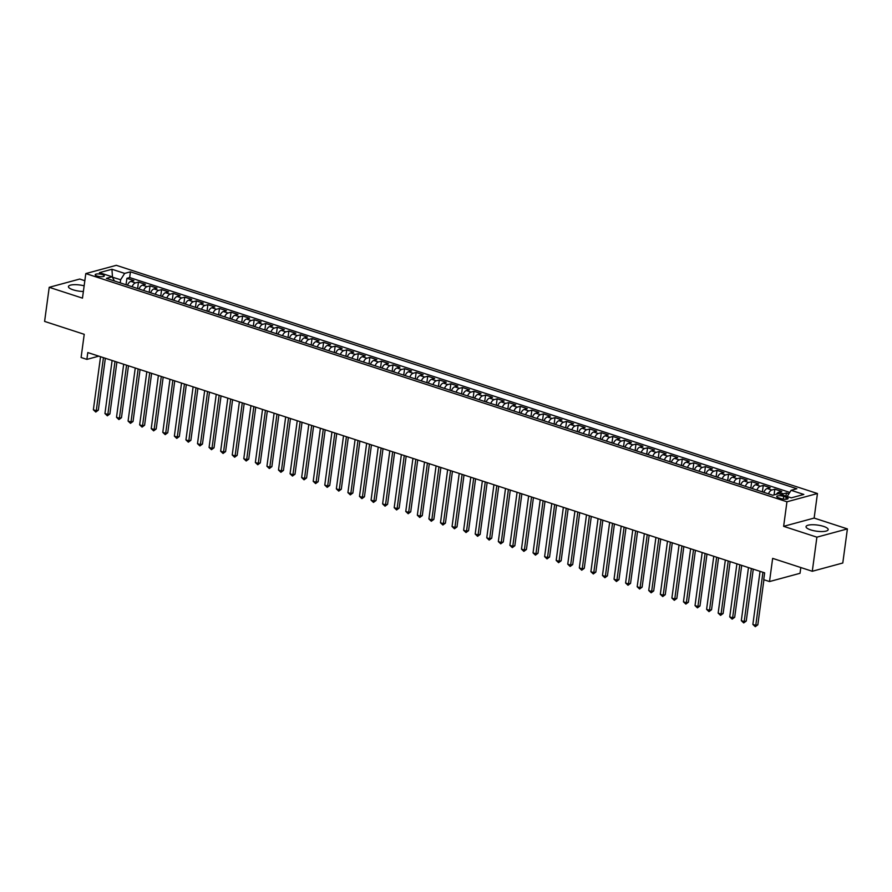 <?xml version="1.0" encoding="UTF-8"?>
<svg xmlns="http://www.w3.org/2000/svg" width="892" height="892" viewBox="0 0 892 892"><rect width="100%" height="100%" fill="white"/><g stroke="black" fill="none" stroke-linecap="round" stroke-linejoin="round"><path stroke-width="1.34" d="M84.138 285.819A11.172 3.1 7.7 0 0 68.428 286.577A11.172 3.1 7.7 0 0 73.077 289.811A11.172 3.1 7.7 0 0 83.38 291.483M810.672 529.881A11.172 3.1 7.7 0 0 822 531.554A11.172 3.1 7.7 0 0 828.177 529.636A11.172 3.1 7.7 0 0 823.539 526.392A11.172 3.1 7.7 0 0 812.211 524.73A11.172 3.1 7.7 0 0 806.034 526.637A11.172 3.1 7.7 0 0 810.672 529.881M97.116 276.041A4.583 1.271 7.7 0 0 101.755 276.721A4.583 1.271 7.7 0 0 104.297 275.94A4.583 1.271 7.7 0 0 102.39 274.602A4.583 1.271 7.7 0 0 97.741 273.922A4.583 1.271 7.7 0 0 95.21 274.703A4.583 1.271 7.7 0 0 97.116 276.041M84.829 280.712L79.711 279.051L49.216 287.313L44.6 321.41L84.227 334.31L81.094 357.502L86.881 359.387L98.822 356.153M817.451 493.521L116.306 265.314L85.799 273.576L786.945 501.783L817.451 493.521L814.14 518.074L783.633 526.336L816.894 537.162L847.4 528.9L814.14 518.074M847.4 528.9L842.784 563.008L812.289 571.27L772.65 558.37L769.517 581.562L800.024 573.3L800.804 567.535M816.894 537.162L812.289 571.27M788.907 493.778L786.409 492.964L785.986 496.108M776.352 494.302A5.731 3.022 -72 0 1 778.772 492.272L781.782 491.459L774.836 489.195L774.066 494.926M763.831 492.339A5.731 3.022 108 0 1 767.198 488.504L770.209 487.69L763.262 485.426L762.392 491.871M752.257 488.571A5.731 3.022 108 0 1 755.624 484.735L758.635 483.921L751.7 481.669L750.819 488.114M740.694 484.813A5.731 3.022 108 0 1 744.062 480.978L747.072 480.152L740.126 477.9L739.256 484.345M729.121 481.044A5.731 3.022 108 0 1 732.488 477.209L735.499 476.395L728.552 474.131L727.682 480.576M717.547 477.276A5.731 3.022 108 0 1 720.914 473.44L723.925 472.626L716.99 470.363L716.109 476.807M705.985 473.518A5.731 3.022 108 0 1 709.352 469.671L712.351 468.858L705.416 466.605L704.546 473.05M694.411 469.75A5.731 3.022 108 0 1 697.778 465.914L700.789 465.1L693.842 462.837L692.972 469.281M682.837 465.981A5.731 3.022 108 0 1 686.204 462.145L689.215 461.331L682.269 459.068L681.399 465.512M671.275 462.212A5.731 3.022 108 0 1 674.642 458.377L677.641 457.563L670.706 455.299L669.836 461.744M659.701 458.455A5.731 3.022 108 0 1 663.068 454.608L666.079 453.794L659.132 451.542L658.263 457.986M648.127 454.686A5.731 3.022 108 0 1 651.494 450.85L654.505 450.036L647.559 447.773L646.689 454.218M636.565 450.917A5.731 3.022 108 0 1 639.921 447.082L642.931 446.268L635.996 444.004L635.126 450.449M624.991 447.148A5.731 3.022 108 0 1 628.358 443.313L631.369 442.499L624.422 440.247L623.553 446.68M613.417 443.391A5.731 3.022 108 0 1 616.785 439.555L619.795 438.73L612.849 436.478L611.979 442.923M601.844 439.622A5.731 3.022 108 0 1 605.211 435.787L608.221 434.973L601.286 432.709L600.416 439.154M590.281 435.853A5.731 3.022 108 0 1 593.648 432.018L596.659 431.204L589.712 428.94L588.843 435.385M578.707 432.096A5.731 3.022 108 0 1 582.075 428.249L585.085 427.435L578.139 425.183L577.269 431.628M567.134 428.327A5.731 3.022 108 0 1 570.501 424.492L573.511 423.678L566.576 421.414L565.695 427.859M555.571 424.559A5.731 3.022 108 0 1 558.938 420.723L561.949 419.909L555.002 417.646L554.133 424.09M543.997 420.79A5.731 3.022 108 0 1 547.365 416.954L550.375 416.14L543.429 413.877L542.559 420.322M532.424 417.032A5.731 3.022 108 0 1 535.791 413.186L538.801 412.372L531.866 410.119L530.985 416.564M520.861 413.264A5.731 3.022 108 0 1 524.228 409.428L527.228 408.614L520.292 406.351L519.423 412.795M509.287 409.495A5.731 3.022 108 0 1 512.655 405.659L515.665 404.845L508.719 402.582L507.849 409.027M497.714 405.726A5.731 3.022 108 0 1 501.081 401.891L504.091 401.077L497.156 398.813L496.275 405.258M486.151 401.969A5.731 3.022 108 0 1 489.518 398.133L492.518 397.308L485.582 395.056L484.713 401.5M474.577 398.2A5.731 3.022 108 0 1 477.945 394.364L480.955 393.55L474.009 391.287L473.139 397.732M463.004 394.431A5.731 3.022 108 0 1 466.371 390.596L469.382 389.782L462.435 387.518L461.565 393.963M451.441 390.663A5.731 3.022 108 0 1 454.797 386.827L457.808 386.013L450.873 383.761L450.003 390.205M439.868 386.905A5.731 3.022 108 0 1 443.235 383.069L446.245 382.244L439.299 379.992L438.429 386.437M428.294 383.136A5.731 3.022 108 0 1 431.661 379.301L434.672 378.487L427.725 376.223L426.855 382.668M416.72 379.368A5.731 3.022 108 0 1 420.087 375.532L423.098 374.718L416.163 372.455L415.293 378.899M405.158 375.61A5.731 3.022 108 0 1 408.525 371.763L411.535 370.949L404.589 368.697L403.719 375.142M393.584 371.841A5.731 3.022 108 0 1 396.951 368.006L399.962 367.192L393.015 364.928L392.145 371.373M382.01 368.073A5.731 3.022 108 0 1 385.377 364.237L388.388 363.423L381.453 361.16L380.572 367.604M370.448 364.304A5.731 3.022 108 0 1 373.815 360.468L376.825 359.654L369.879 357.391L369.009 363.836M358.874 360.546A5.731 3.022 108 0 1 362.241 356.7L365.252 355.886L358.305 353.633L357.436 360.078M347.3 356.778A5.731 3.022 108 0 1 350.668 352.942L353.678 352.128L346.743 349.865L345.862 356.309M335.738 353.009A5.731 3.022 108 0 1 339.105 349.173L342.104 348.359L335.169 346.096L334.299 352.541M324.164 349.24A5.731 3.022 108 0 1 327.531 345.405L330.542 344.591L323.595 342.338L322.726 348.772M312.59 345.483A5.731 3.022 108 0 1 315.958 341.647L318.968 340.822L312.033 338.57L311.152 345.014M301.028 341.714A5.731 3.022 108 0 1 304.395 337.878L307.394 337.065L300.459 334.801L299.589 341.246M289.454 337.945A5.731 3.022 108 0 1 292.821 334.11L295.832 333.296L288.885 331.032L288.016 337.477M277.88 334.188A5.731 3.022 108 0 1 281.248 330.341L284.258 329.527L277.312 327.275L276.442 333.719M266.318 330.419A5.731 3.022 108 0 1 269.674 326.583L272.684 325.77L265.749 323.506L264.879 329.951M254.744 326.65A5.731 3.022 108 0 1 258.111 322.815L261.122 322.001L254.175 319.737L253.306 326.182M243.17 322.882A5.731 3.022 108 0 1 246.538 319.046L249.548 318.232L242.602 315.969L241.732 322.413M231.597 319.124A5.731 3.022 108 0 1 234.964 315.277L237.974 314.463L231.039 312.211L230.169 318.656M220.034 315.355A5.731 3.022 108 0 1 223.401 311.52L226.412 310.706L219.465 308.442L218.596 314.887M208.46 311.587A5.731 3.022 108 0 1 211.828 307.751L214.838 306.937L207.892 304.674L207.022 311.118M196.887 307.818A5.731 3.022 108 0 1 200.254 303.982L203.264 303.168L196.329 300.905L195.448 307.35M185.324 304.06A5.731 3.022 108 0 1 188.691 300.214L191.702 299.4L184.755 297.147L183.886 303.592M173.75 300.292A5.731 3.022 108 0 1 177.118 296.456L180.128 295.642L173.182 293.379L172.312 299.823M162.177 296.523A5.731 3.022 108 0 1 165.544 292.688L168.555 291.874L161.619 289.61L160.738 296.055M150.614 292.754A5.731 3.022 108 0 1 153.981 288.919L156.981 288.105L150.046 285.853L149.176 292.297M139.041 288.997A5.731 3.022 108 0 1 142.408 285.161L145.418 284.336L138.472 282.084L137.602 288.529M769.517 581.562L763.73 579.677L764.656 572.854L87.795 352.563L86.881 359.387M786.22 497.223L783.678 496.387A4.438 1.227 7.7 0 0 779.173 495.729A4.438 1.227 7.7 0 0 776.72 496.487A4.438 1.227 7.7 0 0 778.56 497.781L781.113 498.606A4.438 1.227 7.7 0 0 785.607 499.264A4.438 1.227 7.7 0 0 788.071 498.505A4.438 1.227 7.7 0 0 786.22 497.223L785.941 499.264M114.499 281.002L112.136 276.799L106.371 278.36L772.807 495.261L778.582 493.7L791.304 497.847L803.837 494.447L791.115 490.31L796.879 488.738L130.444 271.837L124.668 273.398L120.632 279.754L112.347 277.167M112.136 276.799L99.413 272.651L111.946 269.261L124.668 273.398M781.838 494.759A5.731 3.022 -72 0 1 783.399 493.778L786.409 492.964M789.777 492.406L129.663 277.568L126.909 278.315L126.028 284.76M127.467 285.228A5.731 3.022 108 0 1 130.834 281.393L133.845 280.579L126.909 278.315M132.094 286.733A5.731 3.022 -72 0 1 135.461 282.898L138.472 282.084M143.668 290.502A5.731 3.022 -72 0 1 147.035 286.667L150.046 285.853M155.241 294.271A5.731 3.022 -72 0 1 158.609 290.424L161.619 289.61M166.804 298.028A5.731 3.022 -72 0 1 170.171 294.193L173.182 293.379M178.378 301.797A5.731 3.022 -72 0 1 181.745 297.961L184.755 297.147M189.951 305.566A5.731 3.022 -72 0 1 193.319 301.73L196.329 300.905M201.514 309.323A5.731 3.022 -72 0 1 204.881 305.488L207.892 304.674M213.088 313.092A5.731 3.022 -72 0 1 216.455 309.256L219.465 308.442M224.661 316.861A5.731 3.022 -72 0 1 228.029 313.025L231.039 312.211M236.235 320.629A5.731 3.022 -72 0 1 239.591 316.794L242.602 315.969M247.798 324.387A5.731 3.022 -72 0 1 251.165 320.551L254.175 319.737M259.371 328.156A5.731 3.022 -72 0 1 262.739 324.32L265.749 323.506M270.945 331.924A5.731 3.022 -72 0 1 274.312 328.089L277.312 327.275M282.508 335.693A5.731 3.022 -72 0 1 285.875 331.846L288.885 331.032M294.081 339.451A5.731 3.022 -72 0 1 297.449 335.615L300.459 334.801M305.655 343.219A5.731 3.022 -72 0 1 309.022 339.384L312.033 338.57M317.217 346.988A5.731 3.022 -72 0 1 320.585 343.152L323.595 342.338M328.791 350.757A5.731 3.022 -72 0 1 332.158 346.91L335.169 346.096M340.365 354.514A5.731 3.022 -72 0 1 343.732 350.679L346.743 349.865M351.927 358.283A5.731 3.022 -72 0 1 355.295 354.447L358.305 353.633M363.501 362.052A5.731 3.022 -72 0 1 366.868 358.216L369.879 357.391M375.075 365.809A5.731 3.022 -72 0 1 378.442 361.974L381.453 361.16M386.637 369.578A5.731 3.022 -72 0 1 390.005 365.742L393.015 364.928M398.211 373.347A5.731 3.022 -72 0 1 401.578 369.511L404.589 368.697M409.785 377.115A5.731 3.022 -72 0 1 413.152 373.269L416.163 372.455M421.358 380.873A5.731 3.022 -72 0 1 424.715 377.037L427.725 376.223M432.921 384.642A5.731 3.022 -72 0 1 436.288 380.806L439.299 379.992M444.495 388.41A5.731 3.022 -72 0 1 447.862 384.575L450.873 383.761M456.068 392.179A5.731 3.022 -72 0 1 459.436 388.332L462.435 387.518M467.631 395.937A5.731 3.022 -72 0 1 470.998 392.101L474.009 391.287M479.205 399.705A5.731 3.022 -72 0 1 482.572 395.87L485.582 395.056M490.778 403.474A5.731 3.022 -72 0 1 494.146 399.638L497.156 398.813M502.341 407.231A5.731 3.022 -72 0 1 505.708 403.396L508.719 402.582M513.915 411A5.731 3.022 -72 0 1 517.282 407.165L520.292 406.351M525.488 414.769A5.731 3.022 -72 0 1 528.856 410.933L531.866 410.119M537.051 418.538A5.731 3.022 -72 0 1 540.418 414.702L543.429 413.877M548.625 422.295A5.731 3.022 -72 0 1 551.992 418.459L555.002 417.646M560.198 426.064A5.731 3.022 -72 0 1 563.566 422.228L566.576 421.414M571.761 429.832A5.731 3.022 -72 0 1 575.128 425.997L578.139 425.183M583.335 433.601A5.731 3.022 -72 0 1 586.702 429.754L589.712 428.94M594.908 437.359A5.731 3.022 -72 0 1 598.276 433.523L601.286 432.709M606.482 441.127A5.731 3.022 -72 0 1 609.838 437.292L612.849 436.478M618.044 444.896A5.731 3.022 -72 0 1 621.412 441.061L624.422 440.247M629.618 448.665A5.731 3.022 -72 0 1 632.986 444.818L635.996 444.004M641.192 452.422A5.731 3.022 -72 0 1 644.559 448.587L647.559 447.773M652.754 456.191A5.731 3.022 -72 0 1 656.122 452.356L659.132 451.542M664.328 459.96A5.731 3.022 -72 0 1 667.695 456.124L670.706 455.299M675.902 463.717A5.731 3.022 -72 0 1 679.269 459.882L682.269 459.068M687.464 467.486A5.731 3.022 -72 0 1 690.832 463.65L693.842 462.837M699.038 471.255A5.731 3.022 -72 0 1 702.405 467.419L705.416 466.605M710.612 475.023A5.731 3.022 -72 0 1 713.979 471.177L716.99 470.363M722.174 478.781A5.731 3.022 -72 0 1 725.542 474.945L728.552 474.131M733.748 482.55A5.731 3.022 -72 0 1 737.115 478.714L740.126 477.9M745.322 486.318A5.731 3.022 -72 0 1 748.689 482.483L751.7 481.669M756.884 490.087A5.731 3.022 -72 0 1 760.252 486.24L763.262 485.426M768.458 493.845A5.731 3.022 -72 0 1 771.825 490.009L774.836 489.195M783.633 526.336L786.945 501.783M49.216 287.313L82.477 298.14L85.799 273.576M112.492 277.434L111.946 269.261M120.208 282.864L120.632 279.754M787.179 496.498L791.115 490.31M129.663 277.568L130.444 271.837M762.939 572.296L755.769 625.359L752.87 624.411L760.051 571.359M763.92 579.733L757.832 624.801L755.769 625.359L755.279 626.686L752.87 624.411M757.832 624.801L755.279 626.686M751.376 568.527L744.196 621.59L741.308 620.654L748.477 567.591M753.272 569.152L746.258 621.033L744.196 621.59L743.705 622.917L741.308 620.654M746.258 621.033L743.705 622.917M739.803 564.77L732.622 617.822L729.734 616.885L736.904 563.822M741.698 565.383L734.685 617.264L732.622 617.822L732.142 619.148L729.734 616.885M734.685 617.264L732.142 619.148M728.229 561.001L721.059 614.064L718.16 613.116L725.341 560.053M730.135 561.614L723.122 613.506L721.059 614.064L720.569 615.38L718.16 613.116M723.122 613.506L720.569 615.38M716.666 557.232L709.486 610.295L706.598 609.347L713.767 556.296M718.562 557.857L711.548 609.738L709.486 610.295L708.995 611.622L706.598 609.347M711.548 609.738L708.995 611.622M705.093 553.464L697.912 606.527L695.024 605.59L702.194 552.527M706.988 554.088L699.975 605.969L697.912 606.527L697.433 607.853L695.024 605.59M699.975 605.969L697.433 607.853M693.519 549.706L686.349 602.758L683.45 601.821L690.631 548.758M695.426 550.319L688.412 602.2L686.349 602.758L685.859 604.085L683.45 601.821M688.412 602.2L685.859 604.085M681.945 545.937L674.776 599L671.888 598.053L679.057 545.001M683.852 546.551L676.838 598.443L674.776 599L674.285 600.316L671.888 598.053M676.838 598.443L674.285 600.316M670.383 542.169L663.202 595.232L660.314 594.295L667.484 541.232M672.278 542.793L665.265 594.674L663.202 595.232L662.711 596.558L660.314 594.295M665.265 594.674L662.711 596.558M658.809 538.411L651.639 591.463L648.74 590.526L655.921 537.463M660.716 539.024L653.702 590.905L651.639 591.463L651.149 592.79L648.74 590.526M653.702 590.905L651.149 592.79M647.235 534.643L640.066 587.705L637.178 586.758L644.347 533.695M649.142 535.256L642.128 587.137L640.066 587.705L639.575 589.021L637.178 586.758M642.128 587.137L639.575 589.021M635.673 530.874L628.492 583.937L625.604 582.989L632.774 529.937M637.568 531.498L630.555 583.379L628.492 583.937L628.001 585.252L625.604 582.989M630.555 583.379L628.001 585.252M624.099 527.105L616.929 580.168L614.031 579.231L621.211 526.168M626.006 527.73L618.981 579.61L616.929 580.168L616.439 581.495L614.031 579.231M618.981 579.61L616.439 581.495M612.525 523.348L605.356 576.399L602.468 575.463L609.637 522.4M614.432 523.961L607.419 575.842L605.356 576.399L604.865 577.726L602.468 575.463M607.419 575.842L604.865 577.726M600.963 519.579L593.782 572.642L590.894 571.694L598.064 518.631M602.858 520.192L595.845 572.084L593.782 572.642L593.292 573.957L590.894 571.694M595.845 572.084L593.292 573.957M589.389 515.81L582.22 568.873L579.321 567.925L586.501 514.874M591.296 516.435L584.271 568.315L582.22 568.873L581.729 570.2L579.321 567.925M584.271 568.315L581.729 570.2M577.815 512.041L570.646 565.104L567.747 564.168L574.927 511.105M579.722 512.666L572.709 564.547L570.646 565.104L570.155 566.431L567.747 564.168M572.709 564.547L570.155 566.431M566.253 508.284L559.072 561.336L556.184 560.399L563.354 507.336M568.148 508.897L561.135 560.778L559.072 561.336L558.582 562.662L556.184 560.399M561.135 560.778L558.582 562.662M554.679 504.515L547.498 557.578L544.611 556.63L551.78 503.579M556.575 505.128L549.561 557.021L547.498 557.578L547.019 558.894L544.611 556.63M549.561 557.021L547.019 558.894M543.105 500.747L535.936 553.809L533.037 552.873L540.217 499.81M545.012 501.371L537.999 553.252L535.936 553.809L535.445 555.136L533.037 552.873M537.999 553.252L535.445 555.136M531.543 496.978L524.362 550.041L521.474 549.104L528.644 496.041M533.438 497.602L526.425 549.483L524.362 550.041L523.872 551.367L521.474 549.104M526.425 549.483L523.872 551.367M519.969 493.22L512.788 546.272L509.901 545.335L517.07 492.272M521.865 493.833L514.851 545.714L512.788 546.272L512.309 547.599L509.901 545.335M514.851 545.714L512.309 547.599M508.395 489.452L501.226 542.514L498.327 541.567L505.508 488.515M510.302 490.076L503.289 541.957L501.226 542.514L500.735 543.83L498.327 541.567M503.289 541.957L500.735 543.83M496.822 485.683L489.652 538.746L486.764 537.809L493.934 484.746M498.728 486.307L491.715 538.188L489.652 538.746L489.162 540.073L486.764 537.809M491.715 538.188L489.162 540.073M485.259 481.925L478.079 534.977L475.191 534.04L482.36 480.978M487.155 482.539L480.141 534.419L478.079 534.977L477.588 536.304L475.191 534.04M480.141 534.419L477.588 536.304M473.685 478.157L466.516 531.219L463.617 530.272L470.798 477.209M475.592 478.77L468.579 530.651L466.516 531.219L466.025 532.535L463.617 530.272M468.579 530.651L466.025 532.535M462.112 474.388L454.942 527.451L452.054 526.503L459.224 473.451M464.018 475.012L457.005 526.893L454.942 527.451L454.452 528.778L452.054 526.503M457.005 526.893L454.452 528.778M450.549 470.619L443.369 523.682L440.481 522.745L447.65 469.683M452.445 471.244L445.431 523.125L443.369 523.682L442.878 525.009L440.481 522.745M445.431 523.125L442.878 525.009M438.976 466.862L431.806 519.913L428.907 518.977L436.088 465.914M440.882 467.475L433.858 519.356L431.806 519.913L431.315 521.24L428.907 518.977M433.858 519.356L431.315 521.24M427.402 463.093L420.232 516.156L417.344 515.208L424.514 462.145M429.308 463.706L422.295 515.598L420.232 516.156L419.742 517.471L417.344 515.208M422.295 515.598L419.742 517.471M415.839 459.324L408.659 512.387L405.771 511.439L412.94 458.388M417.735 459.949L410.721 511.83L408.659 512.387L408.168 513.714L405.771 511.439M410.721 511.83L408.168 513.714M404.266 455.556L397.096 508.618L394.197 507.682L401.378 454.619M406.172 456.18L399.148 508.061L397.096 508.618L396.606 509.945L394.197 507.682M399.148 508.061L396.606 509.945M392.692 451.798L385.522 504.85L382.623 503.913L389.804 450.85M394.598 452.411L387.585 504.292L385.522 504.85L385.032 506.177L382.623 503.913M387.585 504.292L385.032 506.177M381.129 448.029L373.949 501.092L371.061 500.144L378.23 447.093M383.025 448.643L376.011 500.535L373.949 501.092L373.458 502.408L371.061 500.144M376.011 500.535L373.458 502.408M369.556 444.261L362.375 497.323L359.487 496.387L366.657 443.324M371.451 444.885L364.438 496.766L362.375 497.323L361.896 498.65L359.487 496.387M364.438 496.766L361.896 498.65M357.982 440.503L350.812 493.555L347.913 492.618L355.094 439.555M359.889 441.116L352.875 492.997L350.812 493.555L350.322 494.882L347.913 492.618M352.875 492.997L350.322 494.882M346.419 436.734L339.239 489.797L336.351 488.849L343.52 435.787M348.315 437.348L341.302 489.229L339.239 489.797L338.748 491.113L336.351 488.849M341.302 489.229L338.748 491.113M334.846 432.966L327.665 486.028L324.777 485.081L331.947 432.029M336.741 433.59L329.728 485.471L327.665 486.028L327.186 487.344L324.777 485.081M329.728 485.471L327.186 487.344M323.272 429.197L316.103 482.26L313.203 481.323L320.384 428.26M325.179 429.821L318.165 481.702L316.103 482.26L315.612 483.587L313.203 481.323M318.165 481.702L315.612 483.587M311.698 425.439L304.529 478.491L301.641 477.555L308.81 424.492M313.605 426.053L306.592 477.934L304.529 478.491L304.038 479.818L301.641 477.555M306.592 477.934L304.038 479.818M300.136 421.671L292.955 474.734L290.067 473.786L297.237 420.723M302.031 422.284L295.018 474.176L292.955 474.734L292.464 476.049L290.067 473.786M295.018 474.176L292.464 476.049M288.562 417.902L281.393 470.965L278.494 470.017L285.674 416.965M290.469 418.526L283.455 470.407L281.393 470.965L280.902 472.292L278.494 470.017M283.455 470.407L280.902 472.292M276.988 414.133L269.819 467.196L266.931 466.26L274.1 413.197M278.895 414.758L271.882 466.639L269.819 467.196L269.328 468.523L266.931 466.26M271.882 466.639L269.328 468.523M265.426 410.376L258.245 463.427L255.357 462.491L262.527 409.428M267.321 410.989L260.308 462.87L258.245 463.427L257.755 464.754L255.357 462.491M260.308 462.87L257.755 464.754M253.852 406.607L246.683 459.67L243.784 458.722L250.964 405.659M255.759 407.22L248.734 459.112L246.683 459.67L246.192 460.986L243.784 458.722M248.734 459.112L246.192 460.986M242.278 402.838L235.109 455.901L232.221 454.965L239.39 401.902M244.185 403.463L237.172 455.344L235.109 455.901L234.618 457.228L232.221 454.965M237.172 455.344L234.618 457.228M230.716 399.07L223.535 452.132L220.647 451.196L227.817 398.133M232.611 399.694L225.598 451.575L223.535 452.132L223.045 453.459L220.647 451.196M225.598 451.575L223.045 453.459M219.142 395.312L211.973 448.364L209.074 447.427L216.254 394.364M221.049 395.925L214.024 447.806L211.973 448.364L211.482 449.691L209.074 447.427M214.024 447.806L211.482 449.691M207.568 391.543L200.399 444.606L197.5 443.658L204.681 390.607M209.475 392.168L202.462 444.049L200.399 444.606L199.908 445.922L197.5 443.658M202.462 444.049L199.908 445.922M196.006 387.775L188.825 440.838L185.937 439.901L193.107 386.838M197.901 388.399L190.888 440.28L188.825 440.838L188.335 442.164L185.937 439.901M190.888 440.28L188.335 442.164M184.432 384.017L177.252 437.069L174.364 436.132L181.533 383.069M186.328 384.63L179.314 436.511L177.252 437.069L176.772 438.396L174.364 436.132M179.314 436.511L176.772 438.396M172.858 380.248L165.689 433.311L162.79 432.364L169.971 379.301M174.765 380.862L167.752 432.743L165.689 433.311L165.198 434.627L162.79 432.364M167.752 432.743L165.198 434.627M161.296 376.48L154.115 429.543L151.227 428.595L158.397 375.543M163.191 377.104L156.178 428.985L154.115 429.543L153.625 430.869L151.227 428.595M156.178 428.985L153.625 430.869M149.722 372.711L142.542 425.774L139.654 424.837L146.823 371.774M151.618 373.335L144.604 425.216L142.542 425.774L142.062 427.101L139.654 424.837M144.604 425.216L142.062 427.101M138.149 368.953L130.979 422.005L128.08 421.069L135.261 368.006M140.055 369.567L133.042 421.448L130.979 422.005L130.488 423.332L128.08 421.069M133.042 421.448L130.488 423.332M126.575 365.185L119.405 418.248L116.517 417.3L123.687 364.237M128.481 365.798L121.468 417.69L119.405 418.248L118.915 419.563L116.517 417.3M121.468 417.69L118.915 419.563M115.012 361.416L107.832 414.479L104.944 413.531L112.113 360.48M116.908 362.041L109.894 413.921L107.832 414.479L107.352 415.806L104.944 413.531M109.894 413.921L107.352 415.806M103.439 357.647L96.269 410.71L93.37 409.774L100.551 356.711M105.345 358.272L98.332 410.153L96.269 410.71L95.779 412.037L93.37 409.774M98.332 410.153L95.779 412.037M778.772 492.272L783.399 493.778M130.834 281.393L135.461 282.898M142.408 285.161L147.035 286.667M153.981 288.919L158.609 290.424M165.544 292.688L170.171 294.193M177.118 296.456L181.745 297.961M188.691 300.214L193.319 301.73M200.254 303.982L204.881 305.488M211.828 307.751L216.455 309.256M223.401 311.52L228.029 313.025M234.964 315.277L239.591 316.794M246.538 319.046L251.165 320.551M258.111 322.815L262.739 324.32M269.674 326.583L274.312 328.089M281.248 330.341L285.875 331.846M292.821 334.11L297.449 335.615M304.395 337.878L309.022 339.384M315.958 341.647L320.585 343.152M327.531 345.405L332.158 346.91M339.105 349.173L343.732 350.679M350.668 352.942L355.295 354.447M362.241 356.7L366.868 358.216M373.815 360.468L378.442 361.974M385.377 364.237L390.005 365.742M396.951 368.006L401.578 369.511M408.525 371.763L413.152 373.269M420.087 375.532L424.715 377.037M431.661 379.301L436.288 380.806M443.235 383.069L447.862 384.575M454.797 386.827L459.436 388.332M466.371 390.596L470.998 392.101M477.945 394.364L482.572 395.87M489.518 398.133L494.146 399.638M501.081 401.891L505.708 403.396M512.655 405.659L517.282 407.165M524.228 409.428L528.856 410.933M535.791 413.186L540.418 414.702M547.365 416.954L551.992 418.459M558.938 420.723L563.566 422.228M570.501 424.492L575.128 425.997M582.075 428.249L586.702 429.754M593.648 432.018L598.276 433.523M605.211 435.787L609.838 437.292M616.785 439.555L621.412 441.061M628.358 443.313L632.986 444.818M639.921 447.082L644.559 448.587M651.494 450.85L656.122 452.356M663.068 454.608L667.695 456.124M674.642 458.377L679.269 459.882M686.204 462.145L690.832 463.65M697.778 465.914L702.405 467.419M709.352 469.671L713.979 471.177M720.914 473.44L725.542 474.945M732.488 477.209L737.115 478.714M744.062 480.978L748.689 482.483M755.624 484.735L760.252 486.24M767.198 488.504L771.825 490.009M783.31 499.107L783.678 496.387"/></g></svg>
